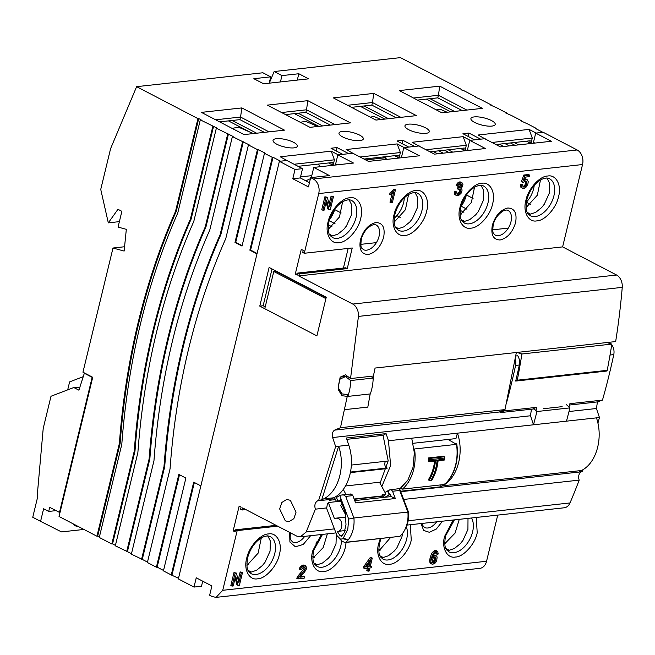 <?xml version="1.0" encoding="UTF-8"?>
<svg xmlns="http://www.w3.org/2000/svg" width="655" height="655" viewBox="0 0 655 655"><rect width="100%" height="100%" fill="white"/><g stroke="black" fill="none" stroke-linecap="round" stroke-linejoin="round"><path stroke-width="0.98" d="M365.662 159.926L384.878 157.814L383.208 156.946M385.623 158.273L386.016 156.635M384.878 157.814A8.335 6.132 83.7 0 1 386.818 159.378M598.948 401.286A5.003 3.676 -96.3 0 0 599.341 401.695L594.896 402.186M534.152 408.916L500.404 412.584A5.003 3.676 83.7 0 1 499.831 411.938M569.49 405.027L594.887 402.227M515.878 380.358L607.201 370.337A600.193 441.085 -96.3 0 0 611.852 344.088L606.792 342.549M500.404 412.584L499.724 411.946M516.852 352.447L521.912 353.987A600.193 441.085 83.7 0 1 517.262 380.236M611.852 344.088L521.912 353.987M568.941 406.96A599.841 440.831 -96.3 0 0 569.875 403.693L602.477 400.107A599.841 440.831 -96.3 0 0 613.768 354.609A9.727 7.148 -96.3 0 0 611.745 344.743M610.959 343.818A9.727 7.148 -96.3 0 0 608.953 342.311M606.555 370.411A599.841 440.831 83.7 0 1 606.399 371.082L515.706 381.071A599.841 440.831 -96.3 0 0 519.325 365.007A9.727 7.148 -96.3 0 0 517.737 355.763L515.796 355.976M515.288 359.046A9.727 7.148 -96.3 0 1 515.583 365.416A599.841 440.831 83.7 0 1 506.855 401.63M504.62 409.743A599.841 440.831 83.7 0 1 504.293 410.914L536.895 407.32A599.841 440.831 83.7 0 1 535.962 410.587M543.396 408.72L562.129 406.657M533.62 408.425L536.895 407.32M500.183 412.38L504.293 410.914M606.399 371.082L515.796 380.686M597.99 401.613L602.477 400.107M383.642 436.525A34.748 25.537 -96.3 0 0 382.946 435.362M350.54 472.05L387.154 468.022A3.889 2.857 83.7 0 1 384.886 465.148A3.889 2.857 83.7 0 1 385.623 461.292M351.375 465.066L388.178 461.014M345.504 485.977L379.482 482.244L385.926 494.165L383.789 496.171M387.031 468.579L350.433 472.607M334.337 497.456L336.588 501.632M345.398 514.273L340.584 505.365L342.098 503.941M346.012 494.5L343.261 489.408M385.926 494.165L382.176 494.574L384.419 497.333M354.134 499.02L382.872 495.86M383.732 496.064L354.24 499.307M370.321 393.933A42.248 31.047 -96.3 0 0 373.194 378.058L350.703 380.53A42.248 31.047 83.7 0 1 347.838 396.406L370.321 393.933M373.194 378.058L370.869 376.322M347.641 376.388L345.488 376.625L350.703 380.53M347.838 396.406L342.033 395.743L338.217 389.553A27.133 19.945 83.7 0 1 340.125 379.024L345.488 376.625M317.831 164.143A8.335 6.132 83.7 0 1 320.164 166.714M264.776 308.718L273.782 271.481L325.903 298.639M326.157 297.591L275.657 271.276L273.782 271.481M456.363 443.803L456.519 444.352L448.028 439.456M400.361 488.499L407.598 480.475M400.729 488.687L402.465 489.121A41.142 30.236 -96.3 0 0 414.541 448.97L456.519 444.352A41.142 30.236 -96.3 0 1 455.667 464.706A41.142 30.236 -96.3 0 1 444.434 484.495L444.205 483.906M444.434 484.495L402.465 489.121M431.792 480.311L429.443 480.459L428.288 479.878A41.142 30.236 -96.3 0 0 434.625 461.145M428.567 457.927L429.377 458.344A42.248 31.047 83.7 0 1 429.115 461.669L428.321 461.276A41.142 30.236 -96.3 0 0 428.567 457.927L443.558 456.273L444.704 457.239L444.499 459.851M429.377 458.344L430.875 459.564L444.368 458.082A43.361 31.866 83.7 0 1 444.278 459.229L437.9 459.974A43.361 31.866 83.7 0 1 431.809 479.984L431.064 480.066A43.361 31.866 -96.3 0 0 437.155 460.056L430.785 460.711A43.361 31.866 -96.3 0 0 430.875 459.564M429.123 480.311C432.529 474.744 434.65 468.317 435.477 461.014L429.115 461.669L430.785 460.711M437.728 460.768L437.9 459.974L437.728 460.768M444.106 460.023L444.278 459.229M429.582 458.434L444.532 456.789L444.368 458.082M435.477 461.014L437.155 460.056M429.443 480.459L431.064 480.066M404.986 529.445L406.034 527.291A23.834 17.513 -96.3 0 0 408.638 512.464L407.877 512.063L353.913 517.999A26.945 19.806 83.7 0 1 352.955 530.157A26.945 19.806 83.7 0 1 348.042 540.088L345.922 542.266L399.959 536.322L401.998 534.144A26.945 19.806 -96.3 0 0 404.986 529.445A26.945 19.806 -96.3 0 0 407.877 512.063L399.689 490.464L392.566 491.25L391.379 489.793L389.79 489.842L388.153 490.857L389.594 494.656L390.331 494.206L391.231 496.588L395.325 498.52L355.608 502.901L352.849 495.622L351.653 494.165L350.073 494.214M399.362 488.63L389.79 489.842M399.591 488.761L408.638 512.464M340.96 500.936L337.939 501.272L336.498 497.473L339.732 495.458L341.82 494.967L343.769 495.033L345.725 496.4L353.913 517.999L348.681 519.063L347.789 529.265L343.195 538.336L348.042 540.088L343.032 538.713L340.518 539.196L342.27 541.358A49.837 36.631 83.7 0 1 338.152 537.125L336.957 535.593L326.657 508.403L327.32 504.284L328.327 502.541L334.492 518.801L336.252 518.13L338.479 518.572C343.613 520.823 342.54 531.925 337.243 531.41L339.986 535.544L341.468 536.33M399.959 536.322L345.054 542.52L342.27 541.358M345.922 542.266L345.054 542.52M392.566 491.25L395.325 498.52M340.518 539.196L336.957 535.593M339.732 495.458L348.681 519.063M337.939 501.272L340.485 499.691L345.283 512.349L345.996 524.639L344.145 532.842L341.419 536.339M337.718 531.385L337.243 531.41M399.689 490.464L399.263 488.925M354.732 500.6L391.231 496.588M384.903 497.284L389.594 494.656M328.327 502.541L341.042 501.149M385.034 492.511L388.153 490.857M387.588 490.923L389.029 494.721M253.395 133.571L238.584 127.176L232.075 128.364M317.7 126.489L305.664 121.306L300.285 122.28M306.032 180.927A26.405 16.072 -62.5 0 1 310.413 178.733M334.828 209.101A19.454 11.839 -62.5 0 1 334.689 209.584A19.454 11.839 -62.5 0 1 329.465 219.761M404.282 197.826A19.454 11.839 -62.5 0 1 394.253 218.189M316.553 541.972L317.085 543.814A19.454 11.839 -62.5 0 1 314.097 548.644M317.085 543.814L316.054 543.65M534.21 185.414A19.454 11.839 -62.5 0 1 531.033 195.534A19.454 11.839 -62.5 0 1 526.342 202.231L530.517 204.409M466.311 195.165A19.454 11.839 -62.5 0 1 463.83 201.887A19.454 11.839 -62.5 0 1 461.038 206.407M499.241 144.174L503.72 146.507M504.866 143.56L509.344 145.893M447.152 112.242L440.054 109.18L436.246 109.876M433.119 151.452L437.597 153.786M438.744 150.838L443.222 153.172M381.03 119.521L373.931 116.459L370.28 117.13M491.496 120.569A12.51 3.742 13.6 0 0 478.69 116.95A12.51 3.742 13.6 0 0 470.904 118.555A12.51 3.742 13.6 0 0 474.629 122.428A12.51 3.742 13.6 0 0 487.443 126.047A12.51 3.742 13.6 0 0 495.221 124.442A12.51 3.742 13.6 0 0 491.496 120.569M425.537 127.831A12.51 3.742 13.6 0 0 412.732 124.213A12.51 3.742 13.6 0 0 404.954 125.817A12.51 3.742 13.6 0 0 408.679 129.69A12.51 3.742 13.6 0 0 421.484 133.301A12.51 3.742 13.6 0 0 429.271 131.696A12.51 3.742 13.6 0 0 425.537 127.831M293.628 142.348A12.51 3.742 13.6 0 0 280.823 138.729A12.51 3.742 13.6 0 0 273.045 140.334A12.51 3.742 13.6 0 0 276.77 144.206A12.51 3.742 13.6 0 0 289.575 147.825A12.51 3.742 13.6 0 0 297.354 146.221A12.51 3.742 13.6 0 0 293.628 142.348M359.587 135.086A12.51 3.742 13.6 0 0 346.773 131.475A12.51 3.742 13.6 0 0 338.995 133.08A12.51 3.742 13.6 0 0 342.721 136.944A12.51 3.742 13.6 0 0 355.534 140.563A12.51 3.742 13.6 0 0 363.312 138.958A12.51 3.742 13.6 0 0 359.587 135.086M460.531 148.439L463.707 150.093L464.207 148.03L429.95 151.804M448.962 152.541L444.483 150.2M384.796 119.104L360.365 106.372M360.021 156.987L400.377 152.549L399.255 157.192L397.757 157.356L394.572 155.694M397.757 157.356L398.248 155.292L364 159.059M318.846 126.366L294.414 113.634M426.323 99.11L450.755 111.841M510.433 142.946L514.92 145.279M526.481 141.177L529.666 142.831L530.165 140.776L495.909 144.542M249.842 132.04L228.456 120.888M328.622 162.956L331.798 164.61L332.298 162.555L298.041 166.321M242.563 141.873L220.113 234.67L220.866 234.588A599.292 440.43 -96.3 0 0 164.724 466.581L142.274 559.386L131.36 554.171L153.966 460.711A592.619 435.526 83.7 0 1 209.78 230.02L232.386 136.567L249.178 144.853L248.433 144.935L225.787 238.543A590.949 434.298 83.7 0 0 170.046 468.898L147.391 562.522L156.389 567.214L178.84 474.408L185.889 478.076L163.431 570.882L171.258 574.959L193.708 482.154L200.864 485.887M220.113 234.67A599.292 440.43 -96.3 0 0 163.979 466.663L164.724 466.581M227.694 134.128L205.244 226.917L205.989 226.835A599.292 440.43 -96.3 0 0 149.864 458.836L127.414 551.641L115.321 545.812L137.886 452.515A594.29 436.746 83.7 0 1 193.774 221.496L216.346 128.216L233.139 136.486L232.386 136.567M205.244 226.917A599.292 440.43 -96.3 0 0 149.119 458.918L149.864 458.836M212.826 126.374L190.376 219.171L191.121 219.089A599.292 440.43 -96.3 0 0 134.995 451.09L112.545 543.896L111.8 543.977L99.273 537.452L121.805 444.319A595.952 437.974 83.7 0 1 177.775 212.973L200.307 119.857L217.092 128.126L216.346 128.216M190.376 219.171A599.292 440.43 -96.3 0 0 134.25 451.172L134.995 451.09M200.307 119.857L201.052 119.775L198.711 118.547L197.957 118.629L175.507 211.426A599.292 440.43 -96.3 0 0 119.382 443.427L96.932 536.224L59.04 516.484L92.715 377.288L82.956 372.196L112.996 248.024L124.131 251.061L126.325 229.34L118.064 227.08L121.871 211.328L117.966 209.289L108.312 222.856L119.374 221.636M108.312 222.856L100.739 189.41L110.613 148.595L136.617 86.665L197.957 118.629M175.507 211.426L176.261 211.344A599.292 440.43 -96.3 0 0 120.135 443.337L97.677 536.142L96.932 536.224M119.382 443.427L120.135 443.337M112.996 248.024L124.573 246.747M285.555 114.609L305.893 112.365L330.325 125.097M305.893 112.365L306.515 109.794L334.926 124.597M281.576 112.537L306.515 109.794L307.817 100.665L267.338 105.119L309.987 127.34L350.458 122.886L307.817 100.665M219.597 121.863L239.935 119.628L264.374 132.359M239.935 119.628L240.557 117.049L268.968 131.851M215.626 119.791L240.557 117.049L241.859 107.919L201.388 112.373L244.028 134.594L284.507 130.14L241.859 107.919M396.283 117.843L371.844 105.111L351.506 107.346M462.233 110.58L437.802 97.849L417.464 100.084M437.802 97.849L438.424 95.27L466.835 110.073M413.485 98.013L438.424 95.27L439.726 86.141L399.255 90.595L441.896 112.816L482.367 108.362L439.726 86.141M371.844 105.111L372.474 102.532L400.876 117.335M347.535 105.275L372.474 102.532L373.768 93.403L333.297 97.857L375.945 120.078L416.416 115.624L373.768 93.403M364.115 105.963L388.546 118.694M448.233 149.79L452.711 152.124M425.979 149.733L466.327 145.287L465.206 149.929L463.707 150.093M298.156 113.217L322.596 125.948M232.206 120.479L256.637 133.211M319.787 166.116L320.803 166.648M294.07 164.249L334.418 159.812L333.297 164.446L331.798 164.61M491.938 142.471L532.286 138.033L531.164 142.667L529.666 142.831M518.662 144.87L514.183 142.528M454.505 111.432L430.073 98.7M134.25 451.172L111.8 543.977M149.119 458.918L126.661 551.723M163.979 466.663L141.529 559.468M163.537 570.464L157.143 567.132L179.495 474.752M178.512 578.267L171.258 574.959M172.011 574.877L194.355 482.498M157.143 567.132L156.389 567.214M242.129 245.666L235.734 242.334L258.176 149.536L265.226 153.204L264.473 153.295L242.023 246.083L234.981 242.415L235.734 242.334M136.617 86.665L262.909 72.77L270.72 76.84L253.853 78.698L263.637 83.791L308.603 78.846L298.827 73.745L281.961 75.603L280.43 81.941M281.961 75.603L274.15 71.534L400.434 57.632L461.775 89.596L461.677 90.013M269.262 83.169L274.15 71.534M476.545 97.759L476.643 97.341L464.125 90.816L461.03 89.678L461.775 89.596M491.414 105.504L491.512 105.087L480.164 99.175L475.898 97.423L476.643 97.341M506.282 113.258L506.38 112.84L496.203 107.535L490.759 105.168L491.512 105.087M521.151 121.003L521.249 120.585L512.251 115.894L505.635 112.922L506.38 112.84M536.019 128.748L536.117 128.331L528.29 124.253L520.504 120.667L521.249 120.585M532.286 138.033L529.084 129.395L536.126 133.063L542.872 132.326L535.372 128.413L536.117 128.331M529.084 129.395L478.125 135.004L485.109 138.917M466.327 145.287L463.134 136.658L412.167 142.266L419.151 146.171M400.377 152.549L397.176 143.912L346.208 149.528L353.192 153.434M334.418 159.812L331.225 151.174L280.258 156.782L287.242 160.696M249.85 250.161L250.595 250.079L273.045 157.282L272.3 157.372L249.85 250.161L256.989 253.886M234.981 242.415L257.431 149.618L258.176 149.536M147.498 562.105L142.274 559.386M243.316 141.791L220.866 234.588M131.458 553.745L127.414 551.641M228.439 134.046L205.989 226.835M115.419 545.386L112.545 543.896M213.571 126.292L191.121 219.089M198.711 118.547L176.261 211.344M99.38 537.034L97.677 536.142M270.72 76.84L269.189 83.177M298.827 73.745L297.288 80.09M468.12 136.412L468.931 133.055L462.938 133.718L474.67 139.834L470.175 140.326L463.134 136.658M485.167 138.68L480.664 139.171L468.931 133.055M467.719 150.47L467.875 149.831M419.208 145.934L414.713 146.433L402.972 140.317L396.979 140.972L408.712 147.088L404.217 147.588L397.176 143.912M401.761 157.732L401.916 157.094M336.203 150.937L337.022 147.572L331.021 148.235L342.761 154.351L338.267 154.842L331.225 151.174M353.25 153.196L348.755 153.688L337.022 147.572M335.81 164.995L335.966 164.356M533.678 143.216L533.825 142.577M272.3 157.372L264.473 153.295M257.431 149.618L248.433 144.935M257.087 253.46L250.595 250.079M287.299 160.45L280.553 161.195L273.045 157.282M402.162 143.674L402.972 140.317M360.815 244.348L376.388 242.628M492.724 229.823L508.296 228.112M426.626 211.188C424.546 222.356 412.863 235.391 404.896 235.407C396.504 237.192 390.65 226.098 394.023 214.774C396.095 203.599 407.787 190.564 415.745 190.556C424.137 188.763 429.991 199.865 426.626 211.188M360.668 218.442C358.596 229.618 346.904 242.653 338.938 242.661C330.554 244.454 324.7 233.352 328.065 222.037C330.145 210.861 341.828 197.826 349.795 197.81C358.179 196.025 364.033 207.119 360.668 218.442M383.658 237.233C380.604 246.968 375.438 252.724 368.175 254.5C361.404 254.271 358.817 249.367 360.43 239.795C363.492 230.061 368.65 224.305 375.913 222.528C382.692 222.757 385.271 227.662 383.658 237.233M558.535 196.664C556.455 207.84 544.772 220.874 536.805 220.882C528.421 222.675 522.567 211.573 525.932 200.258C528.004 189.082 539.695 176.048 547.654 176.031C556.046 174.246 561.9 185.34 558.535 196.664M492.576 203.926C490.505 215.102 478.813 228.136 470.855 228.145C462.463 229.93 456.609 218.835 459.974 207.512C462.053 196.336 473.737 183.31 481.703 183.294C490.087 181.509 495.95 192.603 492.576 203.926M515.575 222.716C512.513 232.451 507.347 238.207 500.084 239.976C493.313 239.755 490.726 234.85 492.339 225.271C495.401 215.536 500.559 209.788 507.822 208.012C514.601 208.241 517.18 213.137 515.575 222.716M301.087 574.312L299.908 573.698L297.583 576.466L296.789 578.291L297.959 578.897L298.762 577.08L303.936 571.324L305.32 568.294L304.698 567.017L303.281 567.156L301.562 569.711L300.408 569.694L299.237 569.08L299.744 567.77L302.364 565.183L303.936 565.011L305.598 565.773M432.668 555.677L434.642 555.055L436.574 556.038L437.139 557.004L436.705 560.664L435.821 562.326L434.683 563.554L432.496 564.266L430.376 563.202L431.326 563.652L429.811 562.236L429.672 560.565L430.458 556.537L432.194 552.591L434.396 550.675L436.492 550.789M429.672 560.565L430.851 561.171L432.652 554.433L434.47 551.952L435.575 551.289L437.663 551.404L438.228 554.015L437.057 554.253L435.886 553.647L435.657 552.14M442.526 521.183L436.32 529.035L429.369 532.302L423.662 530.427L421.018 523.55M410.317 524.729L411.258 540.064C409.178 551.24 397.495 564.274 389.529 564.283C381.144 566.067 375.29 554.973 378.656 543.65L380.26 538.647M476.275 517.466L477.208 532.802C475.137 543.977 463.445 557.012 455.487 557.028C447.095 558.813 441.241 547.719 444.606 536.396L453.227 520.005M310.617 535.7L303.216 544.461L295.389 546.794L289.919 542.053L289.641 532.409M279.349 554.58C277.27 565.756 265.586 578.791 257.62 578.807C249.236 580.592 243.373 569.498 246.747 558.175C248.818 546.999 260.51 533.964 268.468 533.948C276.86 532.163 282.714 543.257 279.349 554.58M346.102 542.405L345.3 547.326C343.228 558.502 331.536 571.528 323.578 571.545C315.186 573.33 309.332 562.236 312.697 550.912L321.318 534.521M290.337 500.264L286.628 499.519L281.846 502.475L279.66 508.943L285.351 520.881L289.06 521.626L293.849 518.67L296.035 512.21L290.337 500.264M432.194 560.074L432.66 562.792L434.363 562.465L435.583 560.631L435.812 557.659L434.38 557.168L433.25 557.97L432.194 560.074M340.142 377.19L338.242 387.719L342.057 393.917L347.649 394.547L340.469 427.707L504.989 409.596L516.353 352.505L615.659 341.574A599.849 440.831 -96.3 0 0 622.25 287.365A11.332 8.327 -96.3 0 0 616.609 275.026L562.612 246.894L582.541 164.536A11.217 8.245 -96.3 0 0 577.12 149.962L543.2 132.285L535.708 133.112L551.354 141.267L500.387 146.876L484.741 138.721L469.75 140.375L485.396 148.529L445.678 152.902L434.437 154.138L418.782 145.983L403.799 147.629L419.446 155.784L368.478 161.4L352.832 153.245L337.841 154.891L353.487 163.046L313.77 167.418L329.416 175.573L310.683 177.636L313.303 179.003A11.217 8.245 83.7 0 1 318.715 193.577L304.28 253.264L352.243 247.983L347.256 268.599L299.286 273.88L298.795 275.927L352.791 304.067A11.332 8.327 83.7 0 1 358.432 316.406L350.54 378.557L345.512 374.791L340.142 377.19L347.101 375.986M328.36 224.894L331.979 226.786M460.268 210.378L463.896 212.261M466.442 194.985L473.066 198.44M334.689 209.592L341.157 212.965M378.762 549.217L380.383 550.061M246.853 563.734L248.474 564.577M312.812 556.472L314.433 557.323M396.832 215.634L400.172 217.378M277.654 526.161L237.175 530.615L222.741 590.302L216.068 597.368L212.277 596.599L209.649 595.231L211.893 585.963L196.246 577.808L194.003 587.077L178.357 578.922L279.382 161.326L295.028 169.481L292.785 178.749L308.44 186.904L310.683 177.636M597.434 401.908L596.443 408.507A337.522 248.048 83.7 0 0 599.464 417.53L457.436 433.168C464.46 453.432 457.28 478.608 442.412 485.822L581.443 470.519C596.304 463.298 603.492 438.13 596.468 417.865M581.443 470.519L579.511 471.543L582.508 471.207A599.849 440.831 -96.3 0 0 583.106 469.561M597.9 423.204A599.849 440.831 -96.3 0 0 599.464 417.53M582.508 471.207L581.362 471.813A6.116 4.495 83.7 0 0 579.192 480.123L403.701 499.438M406.976 525.097L564.192 507.789A10.914 8.024 -96.3 0 0 570.014 502.942A599.849 440.831 -96.3 0 0 579.192 480.123M216.068 597.368L479.886 568.335A11.217 8.245 -96.3 0 0 486.559 561.261L497.726 515.108M329.129 204.18L331.086 196.091L333.46 196.566L330.341 209.461L329.039 209.6L326.575 200.086L324.143 210.14L322.948 210.271L326.067 197.384L327.32 197.245L329.817 206.816L332.257 196.705L331.086 196.091M329.039 209.6L327.868 208.986L326.084 202.108M322.948 210.271L321.769 209.657L324.888 196.77L327.32 197.245M391.166 202.845L393.614 192.742L390.863 194.912L389.684 194.298L390.069 192.734A8.531 5.191 117.5 0 0 393.54 189.221L395.473 189.745L392.337 202.714L389.995 202.231L391.936 194.207M461.226 183.965L459.679 184.251L458.361 186.356L456.093 185.594A5.15 3.136 -62.5 0 1 456.666 184.342A4.102 2.497 -62.5 0 1 458.042 182.671A4.29 2.612 -62.5 0 1 458.852 182.172A5.87 3.57 -62.5 0 1 459.695 181.943A4.642 2.825 -62.5 0 1 460.801 182.115A4.2 2.554 -62.5 0 1 460.825 182.131A4.2 2.554 -62.5 0 1 460.85 182.139L461.996 182.737L462.938 184.292L462.307 186.871L460.923 188.353L461.947 189.369L461.988 190.785L461.046 193.34L458.688 195.468L456.903 195.665L456.109 195.149L455.561 193.438L455.651 192.423L456.854 192.079L455.683 191.473L454.48 191.809L455.651 192.423M455.733 195.059A4.143 2.522 -62.5 0 1 455.421 194.936A4.143 2.522 -62.5 0 1 454.938 194.543A4.028 2.448 -62.5 0 1 454.521 193.774A3.807 2.317 -62.5 0 1 454.39 192.824A3.84 2.333 -62.5 0 1 454.48 191.809M456.977 193.782A2.808 1.711 117.5 0 0 458.115 193.225A3.365 2.047 117.5 0 0 458.868 192.349A3.087 1.875 117.5 0 0 459.54 189.565A2.522 1.539 117.5 0 0 459.425 189.213M461.055 183.891L461.709 184.751L460.833 187.232L459.049 188.059L458.582 189.459L457.403 188.845L457.87 187.445A3.291 2.006 117.5 0 0 459.049 187.084A2.604 1.588 117.5 0 0 459.663 186.626A1.834 1.114 117.5 0 0 460.277 185.676A2.317 1.408 117.5 0 0 460.539 184.145A1.99 1.212 117.5 0 0 460.473 183.875M521.609 187.707A3.431 2.088 -62.5 0 1 521.339 187.6A3.431 2.088 -62.5 0 1 521.028 187.379A3.652 2.219 -62.5 0 1 520.594 186.79A3.545 2.153 -62.5 0 1 520.357 185.774A4.233 2.571 -62.5 0 1 520.438 184.522L521.683 184.235L522.862 184.849L522.854 186.094L523.82 187.101L523.116 186.732M522.96 186.47A2.669 1.629 117.5 0 0 523.247 186.397A2.554 1.556 117.5 0 0 524.213 185.783A2.857 1.744 117.5 0 0 524.712 185.209A3.537 2.153 117.5 0 0 525.4 183.891A4.847 2.947 117.5 0 0 525.777 182.278A2.988 1.818 117.5 0 0 525.728 181.427A2.857 1.736 117.5 0 0 525.58 181.026M525.736 181.026L526.579 181.37L524.499 181.435L523.501 182.467L521.314 181.771L523.82 175.041L528.487 174.525L529.658 175.139L529.289 176.67L525.547 177.079L524.213 180.592L525.441 179.789L527.39 179.871L528.258 181.722L527.865 184.17L526.202 187.019L524.401 188.255L522.78 188.321L520.594 186.79M524.811 179.011A4.601 2.8 -62.5 0 1 525.711 179.02A3.308 2.014 -62.5 0 1 526.014 179.126A3.308 2.014 -62.5 0 1 526.219 179.265M298.795 275.927L562.612 246.894M352.791 304.067L616.609 275.026M358.432 316.406L622.25 287.365M350.54 378.557L373.399 376.044L373.072 377.968M568.99 411.528L596.443 408.507M400.762 491.692L581.362 471.813M326.739 507.912L315.374 509.164C314.253 505.365 314.973 502.598 317.544 500.854L330.66 499.405L329.506 500.264L335.499 499.609M315.374 509.164L306.188 531.983L334.41 528.872M408.188 520.758L570.014 502.942M306.188 531.983L300.375 536.83L296.731 536.101L242.669 507.928L242.17 509.991L245.846 509.59M238.207 580.019L240.164 571.93L242.53 572.404L239.419 585.292L238.117 585.439L235.653 575.925L233.221 585.979L232.017 586.11L235.137 573.223L236.398 573.084L238.887 582.647L241.335 572.535L240.164 571.93M238.117 585.439L236.946 584.825L235.161 577.947M232.017 586.11L230.847 585.496L233.966 572.609L236.398 573.084M300.539 576.392L303.363 576.081L304.534 576.695L304.166 578.218L297.959 578.897M299.908 573.698L303.773 569.146L304.141 567.688L303.519 566.403M434.642 555.055L435.403 555.424M364.655 568.532L363.476 567.918L363.836 566.444L370.157 557.601L371.09 557.495L372.269 558.109L370.239 566.477L371.516 566.338L371.156 567.811L369.887 567.959L369.142 571.037L367.987 571.16L368.732 568.082L364.655 568.532L365.007 567.058L371.336 558.207L370.157 557.601M367.987 571.16L366.816 570.546L367.561 567.467M337.841 154.891L335.597 164.159L336.948 164.864M403.799 147.629L401.556 156.905L402.907 157.609M469.75 140.375L467.506 149.643L468.857 150.347M535.708 133.112L533.465 142.381L534.816 143.085M292.785 178.749L300.285 177.923L302.528 168.654L286.874 160.5L279.382 161.326M313.77 167.418L311.526 176.686L312.877 177.39M316.889 335.876L326.247 297.214L269.123 267.445L259.773 306.114L316.889 335.876M304.28 253.264L302.716 252.445L303.216 250.382L301.259 249.367L295.266 274.109L297.223 275.133L297.722 273.07L299.286 273.88M242.17 509.991L240.606 509.181L241.106 507.117L239.149 506.094L233.155 530.845L235.112 531.86L235.612 529.797L237.175 530.615M340.469 427.707L334.558 430.13C332.421 431.776 331.774 434.249 332.625 437.548L335.647 446.571L318.69 500.248L317.544 500.854M324.888 196.77L326.067 197.384M332.257 196.705L333.46 196.566M393.54 189.221L395.473 189.745M394.711 189.827L391.24 193.34L390.069 192.734M390.863 194.912L391.24 193.34M457.264 186.208L457.837 184.947L456.666 184.342M461.456 186.29L460.277 185.676M460.833 187.232L459.663 186.626M460.228 187.698L459.049 187.084M459.049 188.059L457.87 187.445M458.582 189.459L460.416 189.541L459.769 189.205M459.417 189.213L460.719 190.179L459.54 189.565M460.719 190.179L460.039 192.963L458.868 192.349M460.039 192.963L459.286 193.831L458.115 193.225M459.286 193.831L458.017 194.404L457.026 193.888M456.944 193.675L458.017 194.404L456.944 193.675L456.854 192.079M454.39 192.824L455.561 193.438M454.938 194.543L456.903 195.665M460.923 188.353L461.57 188.697M458.852 182.172L461.971 182.729L460.801 182.115M458.042 182.671L459.212 183.277L460.023 182.778M457.837 184.947L459.212 183.277M521.028 187.379L522.78 188.321M525.711 179.02L527.39 179.871M524.671 179.388L525.441 179.789M523.82 175.041L524.991 175.646L529.658 175.139M522.485 182.385L524.991 175.646M525.728 181.427L526.898 182.041L525.94 181.042M526.898 182.041L526.956 182.892L525.777 182.278M526.956 182.892L525.883 185.815L524.712 185.209M525.883 185.815L525.384 186.397L524.213 185.783M525.384 186.397L524.426 187.011L523.247 186.397M524.426 187.011L523.222 186.847M520.438 184.522L521.617 185.128L522.862 184.849M520.357 185.774L521.536 186.388L521.617 185.128M521.773 187.404L521.536 186.388M343.433 268.034L348.173 248.425M347.256 268.599L345.693 267.789L297.722 273.07M566.174 404.405L569.94 407.885L566.485 421.165M413.1 443.296L455.945 438.588L457.436 433.168L388.481 440.758L386.073 433.618L346.356 437.99L348.763 445.13L338.643 446.243C345.668 466.507 338.479 491.684 323.619 498.897L321.687 499.921L338.643 446.243L335.647 446.571M318.69 500.248L321.687 499.921M323.619 498.897L333.739 497.784L330.66 499.405M400.59 491.234L440.479 486.845L442.412 485.822M233.966 572.609L235.137 573.223M241.335 572.535L242.53 572.404M303.936 571.324L302.757 570.718M303.936 565.011L306.491 567.058L306.36 569.072L304.239 572.576L299.933 577.202L304.534 576.695M300.498 566.55L301.677 567.164L303.535 565.789L305.598 565.781M299.744 567.77L300.915 568.384L301.677 567.164M300.408 569.694L300.915 568.384M433.111 555.907L436.574 556.038M436.394 552.435L436.828 552.755L435.469 552.542L434.142 553.811L432.611 557.618L433.847 556.292M435.878 552.73L437.049 553.336L436.132 552.386M437.049 553.336L437.057 554.253M435.902 550.511L437.663 551.404M434.396 550.675L435.575 551.289M433.299 551.338L434.47 551.952M432.194 552.591L433.364 553.205M429.811 562.236L430.982 562.85L430.851 561.171M432.496 564.266L430.982 562.85M235.612 529.797L276.091 525.343M363.836 566.444L365.007 567.058M370.411 565.764L371.516 566.338M371.336 558.207L372.269 558.109M300.285 177.923L309.455 182.704M259.773 306.114L263.146 305.746L265.234 306.827M272.038 268.968L263.146 305.746M297.534 273.864L295.266 274.109M302.528 168.654L295.028 169.481M202.722 581.182L201.494 586.25L194.003 587.077M235.423 530.591L233.155 530.845M332.625 437.548L530.484 415.769L533.506 424.792L536.961 411.52L533.203 408.032M499.847 411.7L504.989 409.596M334.558 430.13L501.926 411.708M569.94 407.885L536.961 411.52M440.479 486.845L441.2 484.856M346.798 439.341L383.06 435.354L388.194 460.809L380.047 483.275M333.739 497.784C348.599 490.57 355.78 465.394 348.763 445.13M399.73 488.966L407.942 479.927L413.035 467.318L414.345 452.777L411.717 438.195M388.481 440.758L390.617 465.574L381.808 486.534M434.715 557.094L435.812 557.659L435.329 557.176M432.66 562.792L433.52 562.923L432.341 562.317L434.412 560.017L434.642 557.045M366.17 566.927L369.092 566.608L370.484 560.844L366.17 566.927M531.426 409.219L530.484 415.769M386.073 433.618L383.06 435.354M394.187 222.119L405.412 209.739L408.564 194.519M328.237 229.373L339.462 216.993L342.614 201.781M526.096 207.594L537.329 195.215L540.481 180.002M460.146 214.856L471.371 202.477L474.523 187.264M436.009 558.862L434.838 558.248M435.018 561.728L433.847 561.114M434.363 562.465L433.192 561.851M431.489 562.178L432.341 562.317M378.827 550.994L390.577 537.509M444.778 543.732L455.086 533.08L459.278 519.341M246.91 565.511L258.144 553.131L261.296 537.919M312.869 558.256L323.177 547.596L327.361 533.858M369.092 566.608L367.913 565.994L368.478 563.677M366.743 566.125L367.913 565.994M461.104 214.308L460.088 213.776M77.724 526.104L77.47 526.137A9.448 5.748 -62.5 0 1 75.227 525.752A9.448 5.748 -62.5 0 1 73.589 524.066M48.699 511.432L43.615 508.788L40.577 521.347L32.75 517.27L37.777 496.482L37.179 496.171L43.214 428.452L51 396.259L73.802 387.523L78.911 390.183L84.331 373.268L92.15 377.345L59.482 512.407L49.698 507.314L48.699 511.432L56.06 510.63M83.906 529.445L61.488 531.909L40.577 521.347M59.482 512.407L60.039 512.349M92.15 377.345L92.715 377.288M84.331 373.268L84.888 373.211M79.623 387.244L73.802 387.523M83.103 376.715L69.618 381.89L67.686 389.872M610.034 355.018L613.768 354.609M515.583 365.416L519.325 365.007M300.53 176.891L311.772 175.646M343.441 538.05L348.042 540.088M352.849 495.622L345.725 496.4M342.688 535.25L339.986 535.544M422.025 210.206A20.845 12.682 -62.5 0 1 398.338 230.241C396.218 227.932 392.82 228.112 394.916 214.332C397.642 204.835 402.473 198.08 409.391 194.06C412.969 192.398 415.712 192.128 417.612 193.266A20.845 12.682 -62.5 0 1 422.025 210.206M356.074 217.468A20.845 12.682 -62.5 0 1 332.388 237.503C330.259 235.194 326.87 235.366 328.957 221.595C331.692 212.097 336.514 205.343 343.441 201.322C347.019 199.652 349.754 199.39 351.653 200.528A20.845 12.682 -62.5 0 1 356.074 217.468M379.065 236.258A13.894 8.458 -62.5 0 1 363.271 249.612C362.051 247.557 360.062 249.784 361.323 239.353C362.641 233.614 365.916 229.004 371.148 225.533C373.596 224.477 375.25 224.288 376.117 224.968A13.894 8.458 -62.5 0 1 379.065 236.258M553.933 195.689A20.845 12.682 -62.5 0 1 530.247 215.724C528.126 213.415 524.729 213.587 526.825 199.816C529.551 190.318 534.382 183.564 541.308 179.544C544.878 177.873 547.621 177.611 549.52 178.749A20.845 12.682 -62.5 0 1 553.933 195.689M487.983 202.952A20.845 12.682 -62.5 0 1 464.297 222.987C462.176 220.678 458.778 220.85 460.866 207.078C463.601 197.581 468.423 190.826 475.35 186.806C478.928 185.136 481.662 184.866 483.562 186.012A20.845 12.682 -62.5 0 1 487.983 202.952M510.974 221.742A13.894 8.458 -62.5 0 1 495.188 235.096C493.96 233.041 491.97 235.268 493.231 224.837C494.55 219.098 497.825 214.488 503.065 211.016C505.504 209.96 507.158 209.772 508.026 210.443A13.894 8.458 -62.5 0 1 510.974 221.742M297.583 576.466L298.762 577.08M430.458 556.537L431.637 557.151M436.639 521.83A13.894 8.458 -62.5 0 1 424.465 527.422L422.737 525.441L422.139 523.427M406.28 526.776A20.845 12.682 -62.5 0 1 406.665 539.09A20.845 12.682 -62.5 0 1 382.978 559.124C380.85 556.816 377.452 556.987 379.548 543.216L381.054 538.557M471.461 517.999A20.845 12.682 -62.5 0 1 472.615 531.827A20.845 12.682 -62.5 0 1 448.929 551.862C446.808 549.553 443.41 549.733 445.506 535.954L454.439 519.874M304.731 536.347A13.894 8.458 -62.5 0 1 292.556 541.947L290.828 539.966L290.173 537.583L290.361 532.785M274.748 553.606A20.845 12.682 -62.5 0 1 251.061 573.641C248.941 571.332 245.543 571.512 247.639 557.733C250.366 548.235 255.196 541.48 262.115 537.46C265.693 535.79 268.435 535.528 270.335 536.666A20.845 12.682 -62.5 0 1 274.748 553.606M341.46 540.621A20.845 12.682 -62.5 0 1 340.706 546.352A20.845 12.682 -62.5 0 1 317.02 566.387C314.899 564.07 311.502 564.25 313.598 550.47L322.53 534.39M396.422 228.644L398.6 228.644L403.84 226.859L409.76 222.053L412.355 218.778L417.317 207.84A20.845 12.682 117.5 0 0 417.333 207.766L417.644 197.614L414.983 192.382M330.464 235.906L332.65 235.898L337.89 234.122L343.81 229.307L346.397 226.04L351.358 215.094A20.845 12.682 117.5 0 0 351.375 215.02L351.686 204.868L349.033 199.644M528.331 214.128L530.509 214.119L535.757 212.343L541.669 207.529L544.264 204.262L549.226 193.323A20.845 12.682 117.5 0 0 549.242 193.241L549.553 183.089L546.892 177.865M462.373 221.382L464.559 221.382L469.799 219.605L475.718 214.791L478.306 211.524L483.267 200.577A20.845 12.682 117.5 0 0 483.284 200.504L483.595 190.351L480.942 185.128M381.054 557.528L383.24 557.52L388.481 555.743L394.392 550.929L396.987 547.662L401.949 536.715A20.845 12.682 117.5 0 0 401.965 536.642L402.555 533.448M447.013 550.265L449.191 550.265L454.431 548.481L460.35 543.675L462.946 540.4L467.907 529.461A20.845 12.682 117.5 0 0 467.924 529.379L468.006 518.375M249.146 572.044L251.323 572.044L256.572 570.259L262.483 565.453L265.078 562.178L270.04 551.24A20.845 12.682 117.5 0 0 270.056 551.158L270.368 541.014L267.707 535.782M315.104 564.782L317.282 564.782L322.522 563.005L328.442 558.191L331.029 554.924L335.99 543.977A20.845 12.682 117.5 0 0 336.015 543.904L336.326 533.751M329.195 220.678L335.032 223.723M461.185 206.202L466.941 209.199M313.303 179.003L577.12 149.962M318.715 193.577L582.541 164.536M373.399 376.044L375.069 368.053L516.353 352.505M222.741 590.302L486.559 561.261M461.709 184.751L460.539 184.145M454.521 193.774L455.7 194.388M459.695 181.943L460.866 182.557M526.571 184.497L525.4 183.891M370.181 393.95L367.815 407.107L344.579 409.662M384.845 492.159L385.754 492.061M305.32 568.294L304.141 567.688M304.952 569.752L303.773 569.146M302.364 565.183L303.535 565.789M433.61 555.17L434.781 555.776M431.481 553.819L432.652 554.433M429.926 558.715L431.105 559.329M398.6 228.644L395.383 226.966M329.424 234.22L332.65 235.898M530.509 214.119L527.291 212.441M461.333 219.703L464.559 221.382M435.583 560.631L434.412 560.017M383.24 557.52L380.015 555.841M445.973 548.587L449.191 550.265M251.323 572.044L248.106 570.366M314.056 563.103L317.282 564.782M444.647 484.43C450.108 479.575 453.882 472.951 455.962 464.559C457.534 457.976 457.812 451.172 456.789 444.172M438.121 460.588C437.335 467.989 435.239 474.556 431.842 480.287M444.303 460.039L437.933 460.784M341.82 494.967L350.728 493.985M336.252 518.13L345.562 517.106M337.718 531.393L345.201 530.566M300.375 536.83L335.941 532.916M455.421 194.936L456.6 195.55M521.339 187.6L522.51 188.214M526.014 179.126L527.185 179.74M435.084 555.203L436.255 555.817M436.255 550.642L437.425 551.248M430.753 563.48L431.932 564.086"/></g></svg>
